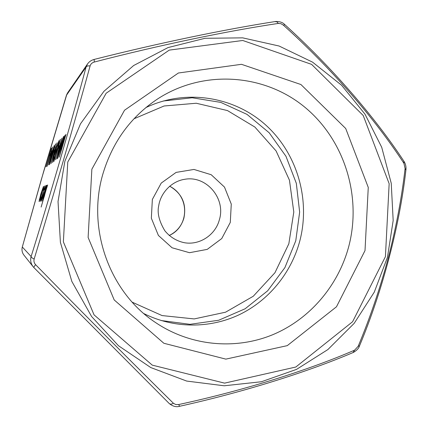 <?xml version="1.0" encoding="UTF-8"?>
<svg xmlns="http://www.w3.org/2000/svg" width="428" height="428" viewBox="0 0 428 428"><rect width="100%" height="100%" fill="white"/><g stroke="black" fill="none" stroke-linecap="round" stroke-linejoin="round"><path stroke-width="0.64" d="M49.14 162.956L54.212 145.504L49.306 162.961M51.986 154.711L55.565 143.862L53.024 153.834L49.482 164.684L52.077 154.738M53.789 157.349L53.168 160.35L54.597 156.766L52.553 162.485L53.644 157.456L56.362 147.874L58.952 140.625L57.7 146.248L58.278 142.781L56.566 147.558L55.817 151.485L53.789 157.349M56.453 150.94L60.327 139.303L57.646 149.934L53.821 161.575L56.566 150.972M42.998 193.365C41.505 198.362 40.564 201.037 40.157 201.379L40.746 197.966L41.115 196.998L40.703 199.544L42.827 193.563L44.138 187.748L43.009 190.487L43.201 189.518L44.694 185.907L42.998 193.365M44.202 192.766L45.475 187.245L44.287 189.754L46.015 185.372L44.223 193.092L41.388 201.203L43.287 193.028L44.309 192.798M47.551 184.982L41.142 207.056L43.849 197.731L42.516 201.037L46.716 185.319L43.094 199.111L47.663 185.014M41.773 193.782L39.071 201.54L40.804 194.055L43.474 186.394L41.773 193.782M61.145 150.95L65.992 134.274L59.278 157.199L63.831 139.266L57.646 158.376L63.858 136.313L59.572 152.031L65.024 135.2L60.225 154.037M58.235 154.203L63.44 136.703L57.02 158.831L60.765 142.604L55.635 159.831L61.932 138.148L58.352 154.241M58.818 146.264L59.524 145.638L58.882 147.853L58.181 148.457L58.818 146.264L59.46 145.862M55.811 147.36L56.608 146.644L50.986 163.608L57.02 142.824L55.811 147.36L56.533 146.874M54.11 150.41L54.725 149.864L54.126 151.935L53.516 152.459L54.11 150.41L54.666 150.073M51.52 151.245L52.216 150.613L47.021 166.449L52.66 146.981L51.52 151.245L52.146 150.827M49.985 154.043L50.531 153.566L49.964 155.503L49.429 155.963L49.985 154.043L50.472 153.759M51.435 148.147L46.015 166.792L51.52 148.174M90.11 65.901C87.943 65.719 86.6 66.094 86.087 67.019L87.531 63.943L67.635 92.806L66.415 95.364L43.779 171.066L22.32 246.956C21.561 249.936 22.09 252.643 23.909 255.083L33.052 266.617C30.779 263.557 30.137 260.192 31.126 256.527C31.158 257.287 32.17 258.116 34.165 259.015C33.609 261.134 34.09 263.022 35.604 264.681C82.77 312.964 134.001 364.463 173.41 403.272L175.769 404.54L178.701 404.54C242.976 390.705 307.951 370.364 354.593 350.163L358.172 346.295C369.926 318.138 379.978 288.59 388.34 257.651C396.258 226.76 401.844 197.035 405.097 168.488L403.93 163.341C375.142 118.995 330.785 67.678 283.395 25.182L280.945 23.695L278.398 23.406C227.964 30.875 159.853 44.993 94.262 62.049C92.111 62.681 90.725 63.965 90.11 65.901C74.124 124.131 53.281 196.115 34.165 259.015M87.531 63.943L87.537 63.938C89.072 61.728 91.26 60.23 94.117 59.438M91.859 169.204L88.12 237.449L114.196 299.932L163.849 343.267L225.845 359.124L287.263 345.642L336.483 306.774L365.014 250.578L368.262 187.416L345.706 128.496L300.921 84.525L241.483 64.312L178.39 73.001L124.521 110.237L91.859 169.204M143.894 313.606C173.939 328.624 209.661 328.677 239.193 314.735C268.672 300.595 290.986 273.251 299.637 241.606C310.781 200.149 297.433 153.556 265.638 124.939C233.849 96.386 185.575 88.612 145.852 107.605M348.692 246.715C338.136 285.899 309.642 319.395 272.411 334.846C235.154 350.077 190.642 346.059 155.819 322.723C109.643 292.565 86.467 228.654 103.004 173.602C112.714 141.534 131.032 116.571 157.948 98.724C203.466 69.347 263.611 73.787 303.928 106.476C344.331 139.191 362.125 196.147 348.692 246.715M66.945 93.999L41.125 180.209L22.304 247.004L31.126 256.527C50.183 195.312 70.647 124.703 86.087 67.019L66.431 95.31M405.097 168.488L405.915 170.002C399.661 225.561 382.573 290.746 359.541 345.787L358.172 346.295M403.93 163.341L403.85 161.147C375.099 117.352 331.224 66.672 284.807 24.631L283.395 25.182M179.669 406.06L179.578 406.29C243.045 392.251 307.063 372.162 353.02 352.576L354.593 350.163M179.578 406.29L178.701 404.54M278.398 23.406L276.734 21.726L274.942 21.668M179.519 406.306C176.202 407.274 172.794 406.365 169.295 403.588L33.951 267.639L169.295 403.588C170.232 404.401 171.601 404.294 173.41 403.272M94.262 62.049L94.149 59.433C158.531 43.116 225.593 29.227 275.348 21.534M33.052 266.617L33.951 267.639C33.705 267.259 34.256 266.275 35.604 264.681M42.607 200.951L43.223 198.014M43.619 198.41L43.094 199.111M43.87 197.736L44.63 195.462M44.662 189.053L46.063 185.463M41.463 201.139L41.864 198.266M42.912 194.847L43.287 193.028M43.421 193.071L44.303 192.814M45.443 188.598L45.475 187.245M43.747 194.692L42.87 194.858L41.928 199.32L42.768 197.79M42.741 197.875L43.64 194.66M41.928 199.32L42.602 197.832M40.237 201.326L40.746 197.966M41.548 198.025L40.703 199.544M43.988 189.759L44.138 187.748M43.351 189.497L44.737 185.993M39.151 201.476L39.43 199.191M39.558 199.229L39.815 198.175M42.383 189.438L43.538 186.49M42.907 189.641L43.084 188.224M41.762 193.836L42.961 188.192L40.922 194.012L39.595 199.742L40.376 198.314M39.595 199.742L41.66 193.804M58.759 155L59.588 152.036M63.842 139.271L64.526 137.153M57.646 156.675L61.472 140.256M58.385 148.281L58.957 146.306M53.891 161.495L56.592 150.982M59.005 143.038L60.364 139.437M54.549 159.435L55.292 157.734M59.508 143.321L59.647 141.497L58.208 145.472L54.431 159.403L57.486 150.078L59.674 141.491M53.307 160.393L53.842 159.163M52.617 162.41L53.265 159.35M54.506 155.102L55.068 153.053M55.201 153.096L55.399 151.442M55.533 151.485L55.945 149.886M57.657 144.166L58.994 140.737M58.278 144.124L58.245 143.631M58.379 143.674L58.32 142.759M52.023 160.532L52.676 158.274M55.164 149.602L55.474 147.665M55.699 149.008L55.207 149.442L52.644 158.264L55.817 149.046M53.703 152.298L54.244 150.447M49.552 164.593L52.109 154.749M54.468 147.002L55.592 144.006M50.199 162.694L54.955 145.911L52.114 154.604L50.06 162.656L50.713 161.484M54.886 147.205L54.934 145.916M48.605 164.919L49.172 162.966M48.032 163.357L48.583 161.474M50.911 153.336L51.221 151.512M51.381 152.812L50.953 153.192L48.546 161.463L51.483 152.844M49.605 155.813L50.108 154.08M67.774 162.03L63.371 241.868L94.048 314.853L152.261 365.138L224.572 383.135L295.802 367.031L352.602 321.722L385.419 256.656L389.154 183.687L363.228 115.517L311.6 64.366L242.751 40.483L169.253 50.113L106.171 93.218L67.774 162.03M230.296 222.405L221.752 238.551L207.232 249.374L189.513 252.702L172.067 247.769L158.403 235.454L151.341 218.184L152.352 199.448L161.233 183.088L176.122 172.393L193.975 169.445L211.213 174.726L224.486 187.09L231.27 204.081L230.296 222.405M219.366 219.794C226.048 198.597 206.408 175.271 184.81 179.284C171.687 181.162 160.623 192.793 158.702 205.815C157.065 212.893 159.125 221.233 164.882 230.831C170.066 237.069 176.507 241.023 184.206 242.681C199.475 245.549 215.428 235.036 219.366 219.794M161.11 320.524L190.037 324.322L218.697 320.251L245.153 308.759L267.687 290.783L284.904 267.602L295.769 240.787L299.648 212.079L296.315 183.302L285.963 156.284L269.191 132.782L247.004 114.378L220.773 102.388L192.193 97.771L163.196 101.019M133.959 118.797L164.068 105.989L196.254 103.244L227.461 110.568L254.869 127.041L276.114 150.982L289.446 180.172L293.801 212.026L288.836 243.789L274.953 272.722L253.258 296.256L225.545 312.199L194.2 318.924L162.073 315.575L132.215 302.195M169.67 186.196C182.012 193.365 186.752 204.017 183.89 218.157C181.493 226.112 176.598 231.89 169.199 235.486M387.452 257.319L374.286 292.126L354.17 323.359L327.896 349.553L296.534 369.38L261.444 381.733L224.219 385.783L186.678 381.07L150.763 367.556L118.444 345.706L91.592 316.506L71.834 281.421L60.402 242.355L58.031 201.513L64.874 161.233L80.501 123.81L103.913 91.33L133.68 65.505L168.027 47.578L205.023 38.29L242.676 37.857L279.104 46.026L312.568 62.151L341.592 85.247L364.95 114.094L381.712 147.275L391.24 183.275L393.177 220.495L387.452 257.319M169.649 186.217C190.46 196.687 188.914 227.091 169.178 235.464M405.958 169.643C406.231 166.679 405.61 163.967 404.091 161.511M359.45 346.006C358.766 348.328 356.749 350.468 353.389 352.426M284.711 24.546C282.683 22.379 279.634 21.363 275.568 21.496"/></g></svg>
